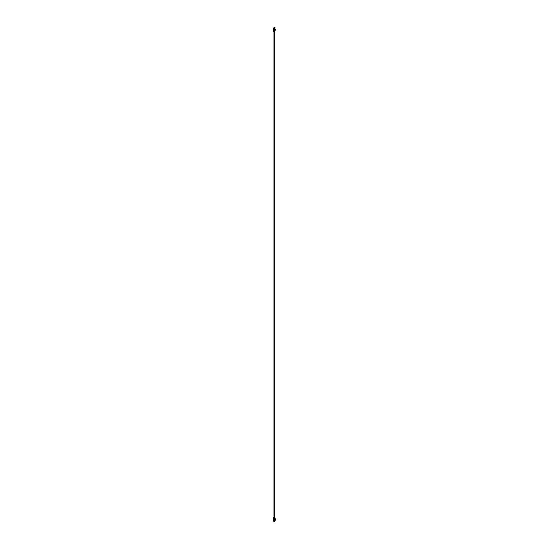 <?xml version="1.0" encoding="UTF-8"?>
<svg xmlns="http://www.w3.org/2000/svg" width="549" height="549" viewBox="0 0 549 549"><rect width="100%" height="100%" fill="white"/><g stroke="black" fill="none" stroke-linecap="round" stroke-linejoin="round"><path stroke-width="0.41" stroke-dasharray="2.75 2.06" d="M274.328 518.826L274.98 519.704L274.123 519.457M274.473 31.492L273.965 31.616L274.473 31.492M275.179 30.133L275.083 29.831A0.872 0.501 -120 0 0 275.083 29.824L275.344 29.495L275.083 29.831L275.557 30.099L274.994 30.387L274.411 29.996L274.418 29.447L275.083 29.831L275.076 29.076M274.157 30.868L274.328 30.264L274.871 29.955L274.328 30.264L274.871 29.955L274.871 30.442M274.939 29.728L275.214 29.584A0.872 0.501 60 0 1 275.2 29.749L274.871 29.77M274.912 29.9L274.932 28.665M274.418 29.447L274.404 28.672L273.985 30.188L274.665 30.662M274.946 27.848L274.239 28.129M275.07 28.685L274.85 28.212L274.349 28.507L274.85 27.903M274.534 31.231L273.628 30.833M274.898 30.758L273.635 30.826M274.226 30.49L273.985 30.916L274.665 31.307M274.967 30.476L273.985 30.916M274.164 30.819L273.69 31.252M273.827 30.936L274.658 30.463L273.56 30.579M274.534 30.648L273.615 30.552M273.862 30.264L273.526 30.456L273.45 29.221M274.404 28.672L273.56 29.152M273.985 30.188L274.665 30.723M274.431 31.32L273.738 31.355M274.925 30.456L274.411 30.161M274.418 28.672L274.527 27.45M274.527 28.733L273.56 29.289M275.214 520.095A0.872 0.501 -120 0 0 275.2 519.917L274.974 520.692M273.649 518.146L274.26 517.796L273.985 518.242L275.076 518.887A0.872 0.501 60 0 1 275.083 518.894L275.557 519.162M274.534 518.558L274.527 520.63L275.076 520.946L274.871 519.018M274.809 520.342L275.344 520.033L275.083 518.894M274.953 521.028L274.383 521.056M274.404 519.285L273.45 519.834L273.526 518.51M274.328 518.675L273.622 518.455M273.903 517.892L274.136 517.282L273.656 517.851M273.985 517.515L274.857 517.782M274.445 518.613L274.411 518.05L274.912 518.338M274.514 520.836L274.349 520.493L274.452 520.871L273.56 521.193M274.349 521.378L274.74 521.022M273.972 521.145L273.827 520.788L273.999 521.131M274.164 517.412L274.836 517.638L273.93 517.666M274.438 517.412L274.562 517.062M274.054 517.158L274.473 517.158M273.889 517.645L274.589 517.24M273.985 517.734L273.951 517.35M274.603 517.378L273.951 517.494M273.985 517.659L274.665 518.05M273.985 517.879L274.534 517.975M274.685 517.817L273.882 518.277M273.841 518.256L274.493 517.879M273.985 518.318L273.951 517.933M274.493 518.023L273.951 518.078M273.985 518.242L274.665 518.633M273.985 518.098L274.665 518.482M273.985 518.606L273.862 518.167M273.985 518.462L274.445 518.503L274.418 519.285M274.527 519.347L273.56 519.91M274.239 521.317L274.74 521.159M273.951 31.19L274.589 31.224M274.081 31.259L274.493 31.279M274.486 30.765L273.862 30.408M274.445 30.888L273.992 31.032M273.985 30.771L274.534 31.012M274.534 30.868L274.569 31.252M274.081 30.675L274.493 30.696M274.802 519.601L274.328 519.327M275.076 27.766L275.076 29.09M274.383 28.562L274.891 28.267M274.802 30.538L274.328 30.264M274.376 521.07L274.884 520.781"/><path stroke-width="0.82" d="M274.328 519.327L274.98 519.704L274.912 518.338M275.179 519.814L274.802 519.601L275.179 519.814L275.55 519.162L275.481 520.109L274.946 520.418L274.109 519.443A0.872 0.501 60 0 1 274.116 519.457L273.45 519.066L273.622 518.455M274.473 517.158L274.054 517.158M274.28 27.622L275.076 27.773L274.569 28.973L274.123 28.322L274.109 30.38A0.872 0.501 -120 0 0 274.116 30.387L274.589 30.662L275.481 29.571L275.179 30.133M274.871 29.955L275.481 29.571M274.589 30.662L273.526 30.504L273.56 28.006L274.123 28.322L274.109 30.38L273.45 30.003L273.56 29.152M274.136 30.854L274.802 30.538A1.812 1.05 60 0 1 274.63 30.682A1.812 1.05 60 0 1 274.521 30.737L274.486 30.765M275.035 30.36L275.55 30.106L275.035 30.36M274.843 30.47L274.871 30.456A1.812 1.05 -120 0 0 275.166 30.373A1.812 1.05 -120 0 0 275.337 30.229M274.946 29.879L274.116 30.387M274.569 28.973L274.932 28.665L275.207 29.571M274.665 28.823L274.939 29.728M274.871 29.77L274.63 28.946M274.768 31.712L274.095 31.904L273.69 31.252L274.095 31.904M274.431 31.904L274.781 31.526M274.534 31.382L274.898 30.881L274.088 31.355L273.56 30.655L274.088 31.355M274.28 27.594L273.56 28.006M274.349 28.198L274.912 27.8L274.445 28.514L274.953 28.225M274.96 28.26L274.98 28.74M275.557 519.162L275.035 518.414M273.512 518.531L273.443 519.066L273.526 518.558L274.802 519.601A1.812 1.05 60 0 0 274.328 518.826L274.967 518.132M274.582 519.725L274.946 520.418M274.871 519.018L275.337 519.285A1.812 1.05 -120 0 0 274.871 518.51L274.884 518.064M274.239 521.44L274.569 520.85L274.109 521.509L274.109 519.443L274.589 519.725M275.076 520.953L275.076 520.445L275.076 520.953M274.795 520.301L274.665 520.843L275.124 520.315M274.706 520.843L274.891 520.39M274.088 518.242L273.656 517.988L273.56 518.414L274.109 518.736L273.882 518.277L274.898 517.94M274.081 517.913L273.759 517.378L274.081 518.078L274.857 517.782M274.452 521.145L275.015 520.596M273.443 519.841L273.56 521.193L274.109 521.509L274.116 519.45M274.617 517.638L273.917 517.824M274.953 521.234L274.445 521.523L274.953 521.234L274.953 520.884L274.445 521.173M274.617 31.478L274.239 31.643M274.912 27.8L274.239 27.999M274.562 517.275L274.562 31.828M273.512 30.483L273.443 30.003M273.965 517.275L273.965 31.828M274.939 521.262L274.431 521.55"/></g></svg>
